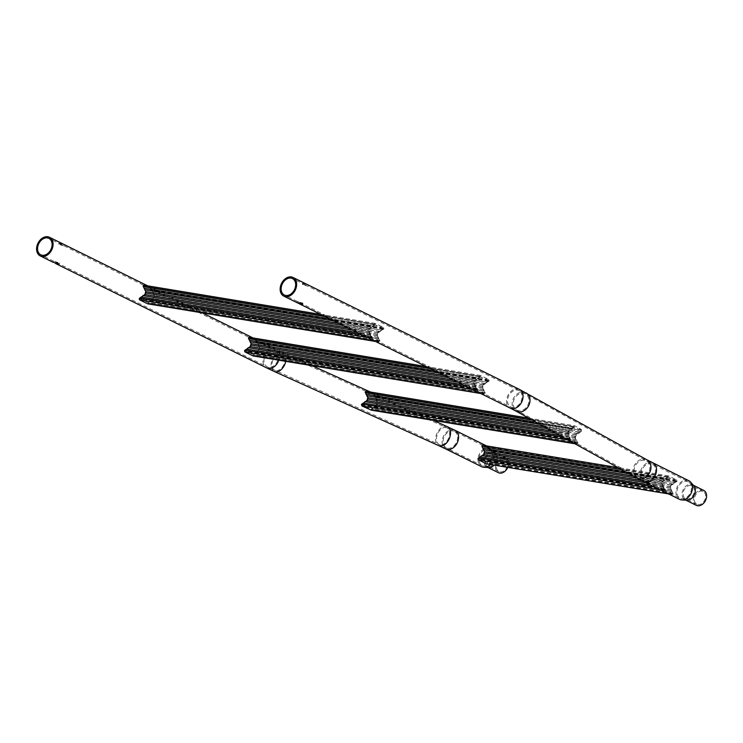 <?xml version="1.0" encoding="UTF-8"?>
<svg xmlns="http://www.w3.org/2000/svg" width="743" height="743" viewBox="0 0 743 743"><rect width="100%" height="100%" fill="white"/><g stroke="black" fill="none" stroke-linecap="round" stroke-linejoin="round"><path stroke-width="0.56" stroke-dasharray="3.71 2.79" d="M63.564 245.868L58.901 244.373L59.997 244.103L63.564 245.868M490.315 449.153A9.167 6.733 -63.7 0 0 488.894 448.698A9.167 6.733 -63.7 0 0 479.476 456.258A9.167 6.733 -63.7 0 0 482.179 465.592A9.167 6.733 -63.7 0 0 483.591 466.047A9.167 6.733 -63.7 0 0 484.185 466.112A9.167 6.733 -63.7 0 0 493.018 458.487A9.167 6.733 -63.7 0 0 491.94 450.434A9.167 6.733 -63.7 0 0 490.315 449.153L454.391 431.386A9.167 6.733 -63.7 0 0 443.552 438.491A9.167 6.733 -63.7 0 0 446.264 447.825A9.167 6.733 -63.7 0 0 457.103 440.729A9.167 6.733 -63.7 0 0 454.391 431.386L446.812 427.819A9.167 5.916 -65.7 0 0 437.023 435.407A9.167 5.916 -65.7 0 0 439.28 444.537A9.167 5.916 -65.7 0 0 449.069 436.94A9.167 5.916 -65.7 0 0 446.812 427.819L282.303 353.631A9.167 5.916 -65.7 0 0 272.505 361.228A9.167 5.916 -65.7 0 0 274.761 370.348A9.167 5.916 -65.7 0 0 284.55 362.76A9.167 5.916 -65.7 0 0 282.303 353.631L275.309 350.343A9.167 6.733 -63.7 0 0 264.471 357.439A9.167 6.733 -63.7 0 0 267.183 366.782A9.167 6.733 -63.7 0 0 278.021 359.677A9.167 6.733 -63.7 0 0 275.309 350.343L64.502 246.082L64.873 244.893L59.264 243.175L62.607 243.769M54.694 261.452L58.26 263.217L59.356 262.948L54.694 261.452M494.234 465.146A8.34 6.12 -63.7 0 0 495.934 453.295A8.34 6.12 -63.7 0 0 494.457 452.134A8.34 6.12 -63.7 0 0 493.166 451.716A8.34 6.12 -63.7 0 0 484.9 457.725A8.34 6.12 -63.7 0 0 487.064 467.078A8.34 6.12 -63.7 0 0 488.346 467.486A8.34 6.12 -63.7 0 0 488.885 467.542M490.371 464.514A10.402 7.634 -63.7 0 0 493.928 458.635A10.402 7.634 -63.7 0 0 492.711 449.496A10.402 7.634 -63.7 0 0 490.863 448.048A10.402 7.634 -63.7 0 0 489.256 447.527A10.402 7.634 -63.7 0 0 478.557 456.1A10.402 7.634 -63.7 0 0 481.631 466.697M507.766 467.384A8.34 6.12 -63.7 0 0 505.742 457.707A8.34 6.12 -63.7 0 0 504.451 457.298A8.34 6.12 -63.7 0 0 496.185 463.307A8.34 6.12 -63.7 0 0 498.349 472.659M492.813 452.886A7.105 5.21 -63.7 0 0 485.773 458.004A7.105 5.21 -63.7 0 0 487.612 465.972A7.105 5.21 -63.7 0 0 488.708 466.316A7.105 5.21 -63.7 0 0 489.163 466.372A7.105 5.21 -63.7 0 0 495.432 461.914A7.105 5.21 -63.7 0 0 495.172 454.233A7.105 5.21 -63.7 0 0 493.909 453.239A7.105 5.21 -63.7 0 0 492.813 452.886M504.098 458.468A7.105 5.21 -63.7 0 0 497.058 463.586A7.105 5.21 -63.7 0 0 498.897 471.545A7.105 5.21 -63.7 0 0 499.993 471.898A7.105 5.21 -63.7 0 0 507.032 466.78A7.105 5.21 -63.7 0 0 505.194 458.821A7.105 5.21 -63.7 0 0 504.098 458.468M301.825 303.413L302.921 303.135L297.311 301.426L301.825 303.413M688.259 481.817A9.167 6.733 -63.7 0 0 686.848 481.362A9.167 6.733 -63.7 0 0 677.421 488.922A9.167 6.733 -63.7 0 0 680.133 498.256A9.167 6.733 -63.7 0 0 681.545 498.711A9.167 6.733 -63.7 0 0 682.139 498.776A9.167 6.733 -63.7 0 0 690.971 491.16A9.167 6.733 -63.7 0 0 689.894 483.099A9.167 6.733 -63.7 0 0 688.259 481.817L652.345 464.059A9.167 6.733 -63.7 0 0 641.506 471.155A9.167 6.733 -63.7 0 0 644.209 480.498A9.167 6.733 -63.7 0 0 655.047 473.393A9.167 6.733 -63.7 0 0 652.345 464.059L646.466 460.994A9.167 7.439 -61 0 0 634.606 467.561A9.167 7.439 -61 0 0 637.578 477.034A9.167 7.439 -61 0 0 649.438 470.468A9.167 7.439 -61 0 0 646.466 460.994L525.505 393.994A9.167 7.439 -61 0 0 513.645 400.561A9.167 7.439 -61 0 0 516.617 410.043A9.167 7.439 -61 0 0 528.477 403.468A9.167 7.439 -61 0 0 525.505 393.994L518.874 390.53A9.167 6.733 -63.7 0 0 508.036 397.635A9.167 6.733 -63.7 0 0 510.738 406.978A9.167 6.733 -63.7 0 0 521.586 399.873A9.167 6.733 -63.7 0 0 518.874 390.53L308.057 286.278L302.457 284.569L303.553 284.3L308.066 286.287L308.438 285.089L302.828 283.371L306.172 283.965M693.888 485.959A8.34 6.12 -63.7 0 0 692.411 484.798A8.34 6.12 -63.7 0 0 691.12 484.39A8.34 6.12 -63.7 0 0 682.854 490.399A8.34 6.12 -63.7 0 0 685.018 499.742A8.34 6.12 -63.7 0 0 686.3 500.16A8.34 6.12 -63.7 0 0 686.838 500.215M688.807 480.712A10.402 7.634 -63.7 0 0 687.21 480.201A10.402 7.634 -63.7 0 0 676.511 488.773A10.402 7.634 -63.7 0 0 679.585 499.37M703.686 490.38A8.34 6.12 -63.7 0 0 702.404 489.962A8.34 6.12 -63.7 0 0 694.138 495.971A8.34 6.12 -63.7 0 0 696.302 505.324M686.653 498.99A7.105 5.21 -63.7 0 0 687.117 499.036A7.105 5.21 -63.7 0 0 693.386 494.578A7.105 5.21 -63.7 0 0 693.117 486.897A7.105 5.21 -63.7 0 0 691.863 485.903A7.105 5.21 -63.7 0 0 690.767 485.55A7.105 5.21 -63.7 0 0 683.718 490.677A7.105 5.21 -63.7 0 0 685.566 498.637A7.105 5.21 -63.7 0 0 686.653 498.99M697.937 504.571A7.105 5.21 -63.7 0 0 704.986 499.445A7.105 5.21 -63.7 0 0 703.138 491.485A7.105 5.21 -63.7 0 0 702.051 491.132A7.105 5.21 -63.7 0 0 695.002 496.25A7.105 5.21 -63.7 0 0 696.85 504.218A7.105 5.21 -63.7 0 0 697.937 504.571M139.405 298.314L148.804 302.968L154.767 297.581L152.519 290.829A1.235 0.817 99.4 0 0 152.148 289.222L144.244 285.321M152.519 290.829L154.21 297.302L148.275 302.707M370.655 336.477A1.235 0.817 99.4 0 0 371.026 338.084L378.93 341.994A1.235 0.817 99.4 0 0 380.054 341.13L376.822 335.446L377.713 332.53L380.945 329.994L383.769 328.991A1.235 0.817 99.4 0 0 383.388 327.384L375.494 323.484A1.235 0.817 99.4 0 0 374.361 324.347L368.407 329.734L369.067 332.91L371.184 336.737L368.965 330.013L371.416 327.347L145.266 290.03L146.352 291.869L145.461 294.785L139.935 298.575M147.996 303.878A1.235 0.817 99.4 0 0 148.804 302.968M383.239 328.731L374.361 324.347M139.99 298.547L371.175 336.7L379.524 340.87M151.99 290.569L143.901 286.166L145.266 290.03M380.945 329.994L152.426 292.278M379.692 331.443L153.541 294.117M377.713 332.53L153.875 295.584M377.24 334.109L154.21 297.302M376.822 335.446L152.984 298.51M377.908 337.285L151.748 299.958M378.271 338.752L149.752 301.036M370.748 335.028L142.229 297.321M369.633 333.189L143.483 295.872M369.299 331.722L145.461 294.785M368.965 330.013L145.934 293.206M370.19 328.805L146.352 291.869M371.416 327.347L373.423 326.27L144.904 288.563M373.423 326.27L374.89 324.607M370.181 334.749L357.773 332.706M369.067 332.91L352.749 330.217M368.732 331.443L348.467 328.1M368.407 329.734L343.433 325.61M369.624 328.527L339.152 323.493M370.859 327.069L334.127 321.013M372.856 325.991L329.846 318.896M383.769 328.991L381.512 330.273L152.993 292.556M381.512 330.273L378.28 332.808L377.388 335.725L380.054 341.13M378.828 339.031L150.309 301.314M378.475 337.563L152.315 300.237M377.388 335.725L153.55 298.788M377.806 334.387L154.767 297.581M378.28 332.808L154.442 295.863M380.258 331.722L154.098 294.395M143.65 286.445L143.12 286.185M244.716 350.399L254.125 355.052L260.078 349.656L257.83 342.913A1.235 0.817 99.4 0 0 257.459 341.306L249.555 337.406M257.83 342.913L259.521 349.377L253.595 354.782M475.966 388.561A1.235 0.817 99.4 0 0 476.337 390.168L484.241 394.069A1.235 0.817 99.4 0 0 485.365 393.214L482.133 387.53L483.024 384.605L486.256 382.069L489.08 381.075A1.235 0.817 99.4 0 0 488.708 379.469L480.805 375.568A1.235 0.817 99.4 0 0 479.681 376.422L473.718 381.818L474.387 384.995L476.495 388.821L474.285 382.097L476.737 379.432L250.577 342.105L251.663 343.944L250.772 346.87L245.246 350.659M484.585 393.223L253.335 355.061L484.835 392.945M253.317 355.962A1.235 0.817 99.4 0 0 254.125 355.052M488.55 380.815L479.681 376.422M476.495 388.821L484.547 393.214M257.301 342.653L249.211 338.241L250.577 342.105M486.256 382.069L257.737 344.362M485.012 383.527L258.852 346.201M483.024 384.605L259.186 347.668M482.551 386.184L259.521 349.377M482.133 387.53L258.295 350.585M483.219 389.36L257.069 352.043M483.582 390.837L255.063 353.12M476.059 387.112L247.54 349.405M474.944 385.273L248.794 347.947M474.61 383.806L250.772 346.87M474.285 382.097L251.245 345.291M475.501 380.89L251.663 343.944M476.737 379.432L478.733 378.354L250.215 340.638M478.733 378.354L480.21 376.682M475.492 386.834L463.084 384.79M474.387 384.995L458.059 382.301M474.043 383.527L453.778 380.184M473.718 381.818L448.744 377.695M474.935 380.611L444.472 375.577M476.17 379.153L439.438 373.088M478.176 378.076L435.157 370.971M489.08 381.075L486.823 382.348L258.304 344.641M486.823 382.348L483.591 384.883L482.699 387.809L485.365 393.214M484.148 391.115L255.629 353.399M483.786 389.638L257.626 352.321M482.699 387.809L258.861 350.863M483.117 386.462L260.078 349.656M483.591 384.883L259.753 347.947M485.569 383.806L259.418 346.479M248.961 338.52L248.431 338.26M528.7 418.142L574.608 425.748L581.323 429.454L581.528 431.2L581.119 430.829L578.908 432.064L575.676 434.599L575.203 436.178L377.49 403.551L375.299 396.892L377.388 400.653L378.057 403.83L372.271 409.068L371.63 408.891L373.042 407.294L377.49 403.551M575.203 436.178L574.785 437.516L577.915 443.004L575.351 437.794L576.243 434.878L578.221 433.791L377.388 400.653M577.432 442.884L570.373 439.447L568.191 432.296L570.643 429.63L367.293 396.075L368.379 397.914L367.488 400.83L362.147 405.084L371.314 409.226L577.162 443.2L371.63 408.891M578.908 432.064L375.717 398.536M528.765 418.179L574.608 425.748L573.587 426.621L574.023 426.974L581.091 430.355L375.243 396.381L375.299 396.892M577.655 433.513L376.831 400.375M575.676 434.599L377.165 401.833M574.785 437.516L376.274 404.759M575.871 439.354L375.039 406.217M576.224 440.822L373.042 407.294M375.884 397.264L375.456 395.48L366.383 391.385M578.221 433.791L581.528 431.2M577.915 443.004L576.865 444.054L570.141 440.348L568.219 440.032M574.971 443.775L576.995 444.11L574.906 443.738M370.998 410.08L372.271 409.068M576.791 441.101L373.608 407.573M576.438 439.633L375.605 406.495M575.351 437.794L376.831 405.037M575.769 436.457L378.057 403.83M576.243 434.878L377.732 402.121M579.466 432.342L376.283 398.815M375.243 396.381L365.147 392.22M366.076 392.239L574.302 426.603L366.076 392.239M361.432 404.368L362.101 404.554M570.373 438.927L569.872 438.769L570.141 440.348M375.317 396.864L581.091 430.355M569.965 437.311L364.256 403.365M568.859 435.472L365.51 401.917M568.525 434.005L367.488 400.83M568.191 432.296L367.961 399.251M569.417 431.089L368.379 397.914M570.643 429.63L572.639 428.553L366.94 394.607L367.293 396.075M365.751 392.61L366.94 394.607M572.639 428.553L574.023 426.974M573.587 426.621L567.624 432.017L569.872 438.769M569.398 437.033L560.008 435.482M568.293 435.194L555.745 433.123M567.958 433.726L552.114 431.116M567.624 432.017L547.851 428.748M568.85 430.81L544.229 426.742M570.076 429.352L539.966 424.383M572.082 428.274L536.335 422.377M478.148 458.329L487.557 462.973L493.51 457.586L491.262 450.834A1.235 0.817 99.4 0 0 490.891 449.236L482.987 445.326M491.262 450.834L492.953 457.307L487.027 462.713M663.787 488.959A1.235 0.817 99.4 0 0 664.158 490.566L672.062 494.466A1.235 0.817 99.4 0 0 673.186 493.612L669.954 487.928L670.845 485.003L674.077 482.467L676.901 481.473A1.235 0.817 99.4 0 0 676.52 479.867L668.626 475.966A1.235 0.817 99.4 0 0 667.502 476.82L661.539 482.216L662.208 485.393L664.316 489.219L662.097 482.495L664.558 479.829L484.009 450.035L485.095 451.874L484.204 454.79L478.678 458.589M486.749 463.892A1.235 0.817 99.4 0 0 487.557 462.973M676.371 481.213L667.502 476.82M664.316 489.219L672.656 493.352M490.733 450.574L482.644 446.171L484.009 450.035M674.077 482.467L491.169 452.283M672.824 483.925L492.284 454.131M670.845 485.003L492.618 455.589M670.372 486.581L492.953 457.307M669.954 487.928L491.727 458.515M671.04 489.767L490.501 459.963M671.403 491.234L488.495 461.05M663.88 487.51L480.972 457.326M662.765 485.671L482.226 455.877M662.431 484.204L484.204 454.79M662.097 482.495L484.677 453.211M663.323 481.288L485.095 451.874M664.558 479.829L666.555 478.752L483.647 448.568M666.555 478.752L668.022 477.09M663.313 487.232L650.905 485.188M662.208 485.393L645.881 482.699M661.864 483.925L641.646 480.591M661.539 482.216L637.104 478.186M662.756 481.009L633.473 476.17M663.991 479.551L629.21 473.811M665.997 478.473L625.587 471.805M676.901 481.473L674.644 482.746L491.736 452.561M674.644 482.746L671.412 485.281L670.52 488.207L673.186 493.612M671.969 491.513L489.061 461.329M671.607 490.046L491.058 460.242M670.52 488.207L492.293 458.793M670.938 486.86L493.51 457.586M671.412 485.281L493.185 455.868M673.39 484.204L492.85 454.41M482.393 446.45L481.863 446.19M454.939 430.281A10.402 7.634 -63.7 0 0 442.642 438.342A10.402 7.634 -63.7 0 0 445.716 448.939M447.323 426.686A10.402 6.715 -65.7 0 0 436.215 435.305A10.402 6.715 -65.7 0 0 438.769 445.661M285.739 361.339A10.402 6.715 -65.7 0 0 282.804 352.507A10.402 6.715 -65.7 0 0 271.697 361.126A10.402 6.715 -65.7 0 0 274.251 371.481M278.811 360.197A10.402 7.634 -63.7 0 0 278.931 359.826A10.402 7.634 -63.7 0 0 275.857 349.229A10.402 7.634 -63.7 0 0 263.561 357.29A10.402 7.634 -63.7 0 0 266.635 367.887M652.893 462.945A10.402 7.634 -63.7 0 0 640.596 471.006A10.402 7.634 -63.7 0 0 643.661 481.603M647.069 459.908A10.402 8.433 -61 0 0 633.612 467.366A10.402 8.433 -61 0 0 636.983 478.12M526.1 392.917A10.402 8.433 -61 0 0 512.642 400.366A10.402 8.433 -61 0 0 516.023 411.12M519.422 389.425A10.402 7.634 -63.7 0 0 507.125 397.486A10.402 7.634 -63.7 0 0 510.2 408.083M154.405 295.649L153.838 295.37M146.204 291.59L145.647 291.312M383.165 328.285L151.916 290.123M143.901 286.166L375.15 324.329L143.938 286.176M383.184 328.759L151.999 290.606M379.497 340.823L148.312 302.67M148.024 302.986L379.274 341.148L147.987 302.968M371.259 337.192L140.009 299.03M374.853 324.645L143.678 286.492M371.026 338.084L367.46 337.498M378.93 341.994L375.364 341.399M383.388 327.384L152.148 289.222M375.494 323.484L320.911 314.475M370.525 336.105L361.711 334.656M374.026 324.672L325.258 316.62M383.323 329.27L152.649 291.2M379.831 340.712L149.148 302.642M378.558 332.641L377.992 332.362M377.528 336.003L376.961 335.715M369.327 331.945L368.769 331.666M370.358 328.582L369.791 328.304M145.182 294.952L144.616 294.674M153.383 299.011L152.817 298.732M259.716 347.724L259.158 347.445M251.524 343.675L250.958 343.396M488.476 380.37L257.227 342.207M480.498 376.422L249.249 338.26L480.461 376.404M488.495 380.843L257.319 342.69M484.817 392.898L253.632 354.745M476.569 389.267L245.32 351.105M476.486 388.784L245.301 350.631M480.173 376.72L248.989 338.576M476.337 390.168L472.771 389.573M484.241 394.069L480.675 393.484M488.708 379.469L257.459 341.306M480.805 375.568L426.222 366.559M475.836 388.19L467.022 386.731M479.337 376.757L430.569 368.704M488.643 381.354L257.96 343.285M485.142 392.787L254.459 354.717M483.869 384.716L483.303 384.437M482.839 388.078L482.281 387.8M474.647 384.029L474.08 383.75M475.669 380.667L475.102 380.388M250.493 347.037L249.927 346.758M258.694 351.086L258.127 350.807M575.955 434.432L576.522 434.711M368.24 397.635L367.674 397.356M581.323 429.454L375.456 395.48M581.286 431.349L375.939 397.459M577.794 442.782L372.447 408.891M570.373 439.447L362.147 405.084M570.345 438.974L362.064 404.601M569.742 438.389L563.343 437.33M573.243 426.946L532.452 420.222M568.553 434.218L567.986 433.94M569.584 430.866L569.017 430.587M367.209 400.997L366.643 400.718M574.924 437.794L575.491 438.073M376.107 404.981L376.673 405.26M377.128 401.619L377.695 401.898M493.148 455.654L492.59 455.375M484.947 451.595L484.39 451.317M676.297 480.767L490.659 450.128M668.319 476.82L482.681 446.181M676.316 481.241L490.742 450.62M672.629 493.296L487.064 462.675M672.369 493.612L486.73 462.982M664.391 489.665L478.752 459.035M664.307 489.182L478.733 458.552M667.994 477.127L482.421 446.497M664.158 490.566L660.592 489.971M672.062 494.466L668.496 493.881M676.52 479.867L490.891 449.236M668.626 475.966L618.018 467.607M663.657 488.588L654.843 487.129M667.158 477.155L621.696 469.65M676.464 481.752L491.392 451.215M672.963 493.185L487.891 462.648M671.691 485.114L671.124 484.835M670.66 488.476L670.102 488.197M662.468 484.427L661.902 484.148M663.49 481.065L662.923 480.786M483.925 454.957L483.359 454.679M492.126 459.016L491.56 458.737M56.366 262.53L267.183 366.782L439.28 444.537L482.179 465.592M312.004 365.677L282.804 352.507L253.047 337.954M59.264 243.175L58.901 244.373M53.747 261.23L53.385 262.428M495.934 453.295L492.711 449.496M505.742 457.707L494.457 452.134M498.897 471.545L487.612 465.972M61.883 244.791L48.899 238.373M202.337 312.868L147.736 285.869M53.756 261.239L40.772 254.812M433.383 420.408L370.46 392.035M486.479 445.874L490.863 448.048M495.172 454.233L491.94 450.434M489.163 466.372L484.185 466.112M505.194 458.821L493.909 453.239M487.91 467.496L487.064 467.078M59.356 262.948L58.994 264.146M299.931 302.726L510.738 406.978L637.578 477.034L680.133 498.256M302.55 304.333L302.921 303.135M685.863 500.16L685.018 499.742M703.138 491.485L691.863 485.903M693.117 486.897L689.894 483.099M687.117 499.036L682.139 498.776M297.321 301.426L284.328 295.008M305.447 284.987L292.463 278.569M696.85 504.218L685.566 498.637M693.256 485.216L692.411 484.798M302.457 284.569L302.828 283.371M296.94 302.624L297.311 301.426M375.336 323.428L320.837 314.438M379.079 342.04L375.438 341.436M480.647 375.512L426.148 366.522M484.399 394.124L480.749 393.521M577.2 443.209L371.351 409.244M574.265 426.593L366.03 392.23M672.406 493.631L486.767 462.991M668.282 476.811L482.644 446.171M668.468 475.91L617.953 467.579M672.22 494.522L668.57 493.919"/><path stroke-width="1.11" d="M54.332 262.613L57.908 264.387L58.994 264.146L54.332 262.613M445.716 448.939L438.769 445.661A10.402 6.715 -65.7 0 0 449.877 437.042A10.402 6.715 -65.7 0 0 447.323 426.686L454.939 430.281A10.402 7.634 -63.7 0 1 458.013 440.878A10.402 7.634 -63.7 0 1 445.716 448.939L481.631 466.697A10.402 7.634 -63.7 0 0 483.238 467.217A10.402 7.634 -63.7 0 0 483.916 467.282L488.885 467.542A8.34 6.12 -63.7 0 0 494.234 465.146M483.916 467.282A10.402 7.634 -63.7 0 0 490.371 464.514M487.91 467.496L498.349 472.659A8.34 6.12 -63.7 0 0 499.63 473.068A8.34 6.12 -63.7 0 0 507.766 467.384M51.611 247.707A9.167 6.733 -63.7 0 0 48.899 238.373A9.167 6.733 -63.7 0 0 38.06 245.478A9.167 6.733 -63.7 0 0 40.772 254.812A9.167 6.733 -63.7 0 0 51.611 247.707M37.15 245.32A10.402 7.634 -63.7 0 0 40.224 255.917A10.402 7.634 -63.7 0 0 52.521 247.865A10.402 7.634 -63.7 0 0 49.447 237.268A10.402 7.634 -63.7 0 0 37.15 245.32M49.447 237.268L147.736 285.869M301.463 304.584L302.55 304.333L296.94 302.624L301.463 304.584M293.011 277.455A10.402 7.634 -63.7 0 0 280.715 285.516A10.402 7.634 -63.7 0 0 283.78 296.113A10.402 7.634 -63.7 0 0 296.086 288.052A10.402 7.634 -63.7 0 0 293.011 277.455L519.422 389.425A10.402 7.634 -63.7 0 1 522.496 400.022A10.402 7.634 -63.7 0 1 510.2 408.083L299.206 303.738M652.893 462.945A10.402 7.634 -63.7 0 1 655.967 473.542A10.402 7.634 -63.7 0 1 643.661 481.603L679.585 499.37A10.402 7.634 -63.7 0 0 681.192 499.881A10.402 7.634 -63.7 0 0 681.86 499.955A10.402 7.634 -63.7 0 0 691.882 491.309A10.402 7.634 -63.7 0 0 690.656 482.17A10.402 7.634 -63.7 0 0 688.807 480.712L647.069 459.908L519.422 389.425M685.863 500.16L696.302 505.324A8.34 6.12 -63.7 0 0 697.584 505.732A8.34 6.12 -63.7 0 0 705.85 499.723A8.34 6.12 -63.7 0 0 703.686 490.38L693.256 485.216M281.625 285.665A9.167 6.733 -63.7 0 0 284.328 295.008A9.167 6.733 -63.7 0 0 295.166 287.903A9.167 6.733 -63.7 0 0 292.463 278.569A9.167 6.733 -63.7 0 0 281.625 285.665M681.86 499.955L686.838 500.215A8.34 6.12 -63.7 0 0 694.194 494.987A8.34 6.12 -63.7 0 0 693.888 485.959L690.656 482.17M367.46 337.498L139.777 299.921A1.235 0.817 99.4 0 1 139.405 298.314L144.894 294.507L145.786 291.59L143.12 286.185A1.235 0.817 99.4 0 1 144.244 285.321L320.911 314.475M139.777 299.921L147.681 303.831A1.235 0.817 99.4 0 0 147.996 303.878M357.773 332.706L141.662 297.042M352.749 330.217L142.916 295.593M348.467 328.1L144.894 294.507M343.433 325.61L145.368 292.928M339.152 323.493L145.786 291.59M334.127 321.013L144.699 289.751M329.846 318.896L144.337 288.284M472.771 389.573L245.097 352.006A1.235 0.817 99.4 0 1 244.716 350.399L250.205 346.591L251.106 343.665L248.431 338.26A1.235 0.817 99.4 0 1 249.555 337.406L426.222 366.559M245.097 352.006L252.991 355.906A1.235 0.817 99.4 0 0 253.317 355.962M463.084 384.79L246.973 349.126M458.059 382.301L248.227 347.668M453.778 380.184L250.205 346.591M448.744 377.695L250.679 345.012M444.472 375.577L251.106 343.665M439.438 373.088L250.01 341.826M435.157 370.971L249.657 340.359M568.219 440.032L361.925 405.984L361.432 404.368L366.921 400.551L367.813 397.635L365.147 392.22L366.206 391.329L528.7 418.142M361.925 405.984L371.361 410.145M560.008 435.482L363.699 403.087M555.745 433.123L364.943 401.638M552.114 431.116L366.921 400.551M547.851 428.748L367.395 398.972M544.229 426.742L367.813 397.635M539.966 424.383L366.726 395.796M536.335 422.377L366.373 394.329M660.592 489.971L478.529 459.926A1.235 0.817 99.4 0 1 478.148 458.329L483.637 454.512L484.529 451.595L481.863 446.19A1.235 0.817 99.4 0 1 482.987 445.326L618.018 467.607M478.529 459.926L486.424 463.836A1.235 0.817 99.4 0 0 486.749 463.892M650.905 485.188L480.405 457.047M645.881 482.699L481.659 455.598M641.646 480.591L483.637 454.512M637.104 478.186L484.111 452.933M633.473 476.17L484.529 451.595M629.21 473.811L483.442 449.756M625.587 471.805L483.089 448.289M438.769 445.661L274.251 371.481A10.402 6.715 -65.7 0 0 285.358 362.863A10.402 6.715 -65.7 0 0 285.739 361.339M274.251 371.481L266.635 367.887A10.402 7.634 -63.7 0 0 278.811 360.197M643.661 481.603L636.983 478.12A10.402 8.433 -61 0 0 650.441 470.663A10.402 8.433 -61 0 0 647.069 459.908M636.983 478.12L516.023 411.12A10.402 8.433 -61 0 0 529.48 403.663A10.402 8.433 -61 0 0 526.1 392.917M375.364 341.399L147.681 303.831M361.711 334.656L139.842 298.036M325.258 316.62L143.343 286.603M480.675 393.484L252.991 355.906M467.022 386.731L245.162 350.12M430.569 368.704L248.654 338.687M574.906 443.738L370.998 410.08M528.765 418.179L366.383 391.385M563.343 437.33L361.878 404.081M532.452 420.222L365.38 392.648M668.496 493.881L486.424 463.836M654.843 487.129L478.594 458.041M621.696 469.65L482.086 446.608M266.635 367.887L55.651 263.551M53.385 262.428L40.224 255.917M253.047 337.954L202.337 312.868M447.323 426.686L433.383 420.408M370.46 392.035L312.004 365.677M454.939 430.281L486.479 445.874M516.023 411.12L510.2 408.083M296.949 302.624L283.78 296.113M320.837 314.438L144.086 285.266M375.438 341.436L147.838 303.878M426.148 366.522L249.407 337.35M480.749 393.521L253.149 355.962M574.971 443.775L371.175 410.136M617.953 467.579L482.839 445.28M668.57 493.919L486.581 463.883"/></g></svg>
